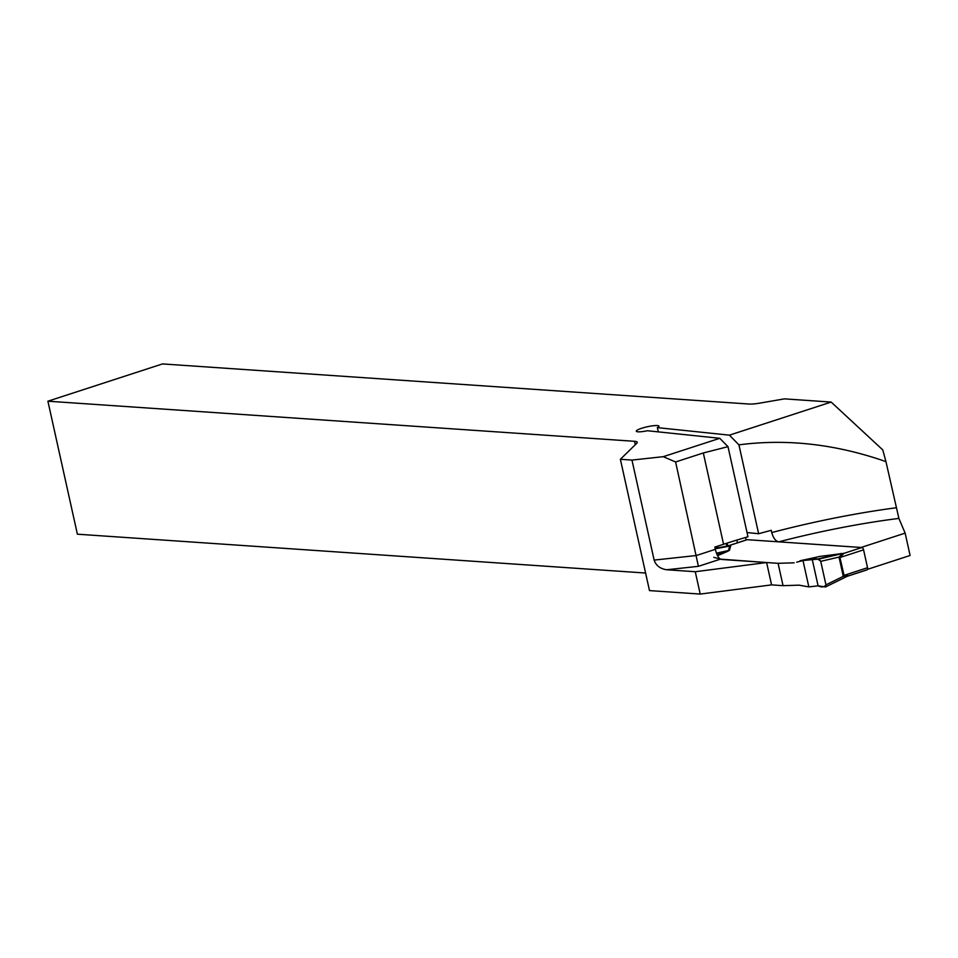 <?xml version="1.0" encoding="UTF-8"?>
<svg xmlns="http://www.w3.org/2000/svg" width="958" height="958" viewBox="0 0 958 958"><rect width="100%" height="100%" fill="white"/><g stroke="black" fill="none" stroke-linecap="round" stroke-linejoin="round"><path stroke-width="1.44" d="M766.616 562.538L771.573 584.883L700.214 594.068L649.488 590.595L620.377 459.289L631.969 460.079L654.134 560.095L696.334 555.52L715.327 549.341C716.716 554.814 718.44 558.083 720.476 559.137L766.616 562.538L695.269 571.722L666.696 569.759L698.406 566.322L675.606 461.972L703.316 452.966L727.996 446.668L719.769 438.297L663.259 456.679L675.606 461.972M654.134 560.095C655.979 565.567 660.17 568.789 666.696 569.759M700.214 594.068L695.269 571.722M620.377 459.289L636.807 443.231A18.585 3.137 -12.5 0 0 637.262 442.297A18.585 3.137 -12.5 0 0 634.531 441.303L47.9 401.198L162.477 363.932L749.108 404.036A18.585 3.137 -12.5 0 0 760.413 403.031L784.351 398.863L831.161 402.073L729.409 435.16L657.356 427.627A11.616 1.964 167.5 0 0 658.972 426.178A11.616 1.964 167.5 0 0 647.213 426.777A11.616 1.964 167.5 0 0 636.304 431.196A11.616 1.964 167.5 0 0 647.428 430.741L719.769 438.297M631.969 460.079L663.259 456.679M729.409 435.16L738.929 444.847C787.021 438.572 836.023 444.165 885.946 461.624L898.891 518.422L905.142 533.127L861.062 547.473L778.77 541.845M738.929 444.847L758.64 533.738A183.493 30.943 167.5 0 1 771.262 530.325L771.753 532.564A183.493 30.943 167.5 0 1 896.185 507.776M905.142 533.127L910.1 555.484L867.517 569.327M898.891 518.422A174.2 29.375 -12.5 0 0 778.758 541.845C775.669 541.21 773.334 538.109 771.753 532.564M715.327 549.341L714.836 547.102L723.565 544.264A183.493 30.943 167.5 0 1 747.97 536.767L727.996 446.668M747.036 532.528L758.64 533.738M746.126 540.001L745.563 537.474M736.834 540.084L737.444 542.827M726.835 546.12L726.224 543.402M727.793 545.928L727.17 543.102M645.584 573.04L77.382 534.193L47.9 401.198M658.302 431.866L657.356 427.627M885.946 461.624L882.773 449.913L831.161 402.073M778.758 541.845L747.228 539.689A2.323 1.138 -108 0 0 747.012 539.713A2.323 1.138 -108 0 0 746.809 539.821A2.323 1.138 72 0 1 747.228 539.689L861.877 547.521A2.323 1.138 -108 0 1 863.577 549.844L867.541 567.723A2.323 1.138 -108 0 1 867.062 569.854A2.323 1.138 -108 0 1 866.834 569.878L848.824 575.734L844.082 575.495A9.293 3.892 -36.1 0 0 843.291 576.357L825.952 584.859L820.743 561.34L839.028 557.089L842.932 553.473L819.365 556.478L796.661 562.166M728.284 545.809L730.679 545.904L729.457 550.335L727.11 551.58L725.122 551.377L728.475 550.479L729.697 546.06L727.158 546.072M847.495 576.165L825.545 586.955L818.096 585.829L812.204 559.256C815.162 557.999 818 558.694 820.743 561.34L825.952 584.859C824.323 587.206 821.701 587.529 818.096 585.829L808.839 586.907L799.092 585.158L783.045 585.673L778.088 563.316L721.661 559.46L713.77 557.317M778.088 563.316L794.134 562.813M771.573 584.883L783.045 585.673M819.365 556.478L843.866 553.377L839.938 557.532L844.082 575.495M848.213 575.974L848.824 575.734M715.207 548.814L729.697 546.06A9.293 9.125 15.4 0 0 730.679 545.904M820.743 561.34L819.042 559.017L800.002 560.801M817.593 559.005L840.681 553.64A9.293 3.916 -97.9 0 0 841.076 553.461M808.839 586.907L802.984 560.478M825.257 587.014L825.952 584.859M847.722 576.033L843.291 576.357L839.028 557.089A9.293 1.102 9 0 0 840.058 557.34M843.675 553.281A9.293 7.951 -86.1 0 1 842.932 553.473L819.042 559.017M861.877 547.521L843.866 553.377A9.293 9.137 7.5 0 1 842.741 553.544M747.228 539.689L729.23 545.545A9.293 4.143 -97.6 0 1 728.751 545.761M729.888 545.497A9.293 7.951 -86.1 0 1 729.158 545.689L715.111 548.371M729.457 550.335L716.452 553.161M818.096 585.829L812.204 559.256M720.476 559.137L698.406 566.322M723.565 544.264L703.316 452.966M716.285 548.12L715.973 546.731M717.961 547.808L717.602 546.204M635.286 444.716L634.531 441.303M727.11 551.58L717.542 555.688M813.174 557.927L814.587 557.556M843.004 575.71A9.293 1.569 -12.5 0 1 843.902 575.411L867.541 567.723M863.577 549.844L839.938 557.532A9.293 1.569 -12.5 0 0 839.04 557.831M717.123 554.814L725.122 551.377L716.5 553.293M728.032 545.892L747.012 539.713M848.034 576.033L867.062 569.854M800.17 560.741L817.342 557.017M715.111 548.347L728.164 545.868M846.848 576.512L848.046 576.021"/></g></svg>
